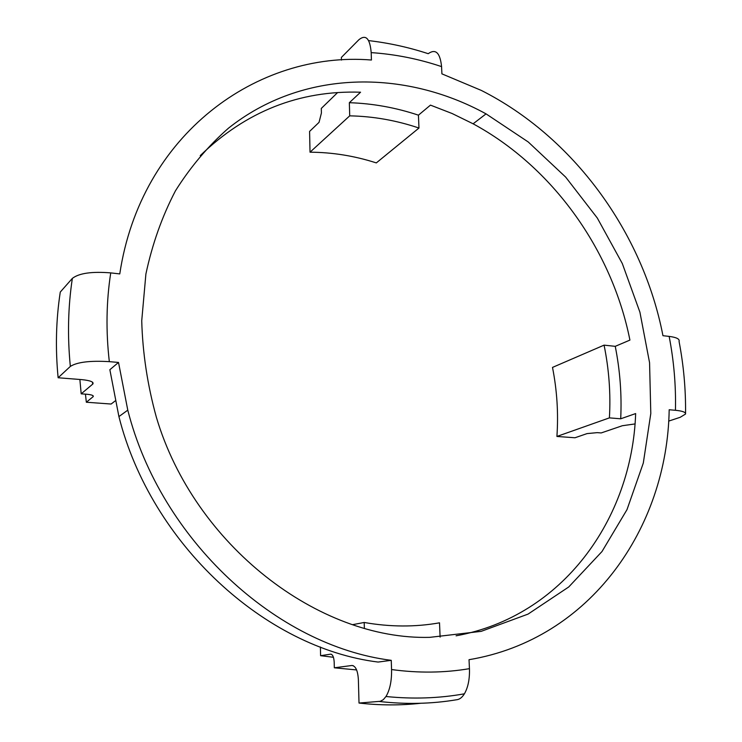<?xml version="1.0" encoding="UTF-8"?>
<svg xmlns="http://www.w3.org/2000/svg" width="742" height="742" viewBox="0 0 742 742"><rect width="100%" height="100%" fill="white"/><g stroke="black" fill="none" stroke-linecap="round" stroke-linejoin="round"><path stroke-width="1.11" d="M391.257 660.334L378.086 662.059C265.2 648.016 151.155 544.164 118.915 416.587L109.862 369.711L118.516 362.439L127.782 410.15C160.736 540.093 276.803 645.994 391.257 660.334L391.563 669.544C391.776 680.896 389.912 689.884 385.979 696.506L383.308 699.669L380.294 701.311L359.017 703.045L358.367 679.394C357.755 670.545 355.603 665.908 351.903 665.491L334.327 667.8L334.188 662.133C333.863 657.032 332.666 654.37 330.589 654.166L320.59 655.687L320.405 646.996M379.301 701.478C405.874 704.501 431.621 703.935 456.553 699.762C459.474 699.511 462.099 697.526 464.409 693.816C468.1 687.352 469.779 678.967 469.445 668.663L469.027 659.694C590.484 639.428 667.299 527.785 669.182 409.751L675.443 410.289C682.427 410.966 685.793 412.209 685.543 414.036L680.219 417.292L668.653 421.113M685.552 413.489C685.821 389.392 683.651 365.389 679.069 341.459C679.848 339.029 676.546 337.341 669.145 336.395L662.958 335.699C642.897 232.274 573.52 137.02 481.308 90.413L441.907 73.857L441.573 66.613C440.117 52.747 435.665 48.443 428.208 53.693C408.694 47.312 388.836 42.953 368.616 40.606M341.45 60.083L341.376 57.431L358.942 39.678C365.889 34.151 369.97 38.473 371.185 52.617L371.436 60.019C257.177 50.771 140.748 134.45 119.768 273.919L110.734 272.889C91.85 271.359 79.051 273.195 72.354 278.38L60.278 292.051C56.002 319.839 55.288 348.406 58.126 377.752L70.342 366.418C77.122 362.096 90.125 360.51 109.324 361.651L118.516 362.439M634.985 423.942L622.352 425.722L601.206 432.938L597.199 432.642L587.061 433.597L574.994 437.761L556.908 436.454L609.405 417.876L620.702 418.794L635.653 413.572C632.036 518.788 562.826 616.481 456.08 635.811M200.229 155.635C245.973 111.374 299.416 90.236 360.556 92.212L349.343 102.702L349.714 115.845L310.026 152.193L309.59 131.417L319.032 122.365L321.407 113.062L321.305 108.415L337.573 92.602M429.766 637.35C318.81 640.309 194.46 545.416 156.395 417.366C147.5 385.172 142.612 352.979 141.731 320.776L145.896 274.03C152.277 244.081 162.136 216.321 175.483 190.768C190.573 166.783 208.242 145.924 228.49 128.171C302.254 69.553 404.093 68.904 486.047 113.869L528.248 141.982L565.673 177.106L597.31 218.037L622.297 263.512L639.919 312.206L649.565 362.699L650.799 413.507L643.305 463.054L626.99 509.652L601.985 551.547L568.743 586.959L528.063 614.098L481.178 631.359L429.766 637.35M115.14 400.958L111.124 404.038L86.332 402.229L93.204 396.636C93.742 395.514 91.637 394.716 86.879 394.262L81.193 393.835L92.908 383.957C93.9 381.935 90.246 380.498 81.945 379.644L58.126 377.752M310.026 152.193C332.518 152.333 354.611 155.903 376.315 162.906L418.97 128.041L418.432 115.168L430.462 105.123L452.119 113.517L473.118 123.803C552.484 166.774 611.964 249.906 629.921 340.096L615.248 346.338L604.071 345.141L552.502 367.411C557.038 390.403 558.503 413.415 556.908 436.454M440.108 637.118L439.514 622.826C415.214 627.138 390.107 627.018 364.201 622.473L364.368 628.214M352.691 624.653L364.201 622.473M615.248 346.338C620.043 370.462 621.861 394.614 620.702 418.794M349.343 102.702C372.79 103.472 395.82 107.627 418.432 115.168M604.071 345.141C609.024 369.368 610.805 393.612 609.405 417.876M349.714 115.845C373.217 116.309 396.293 120.371 418.97 128.041M86.332 402.229L85.451 394.15M81.193 393.835L79.867 379.477M356.614 669.943L334.327 667.8M333.436 657.282L320.59 655.687M420.64 703.277C400.55 705.512 380.006 705.429 359.017 703.045M469.445 668.663C444.347 672.911 418.377 673.207 391.563 669.544M669.145 336.395C673.912 360.974 676.008 385.608 675.443 410.289M371.185 52.617C395.087 54.222 418.553 58.887 441.573 66.613M109.324 361.651C105.828 331.192 106.301 301.604 110.734 272.889M93.065 396.757L92.936 395.634M92.694 384.161L92.462 382.139M70.342 366.418C67.364 336.247 68.032 306.91 72.354 278.38M353.257 665.685L351.903 665.491M331.414 654.286L330.589 654.166M118.915 416.587L127.782 410.15M385.979 696.506C413.025 699.233 439.171 698.333 464.409 693.816M486.047 113.869L473.118 123.803M93.093 395.764L93.204 396.636M92.722 382.353L92.908 383.957"/></g></svg>
